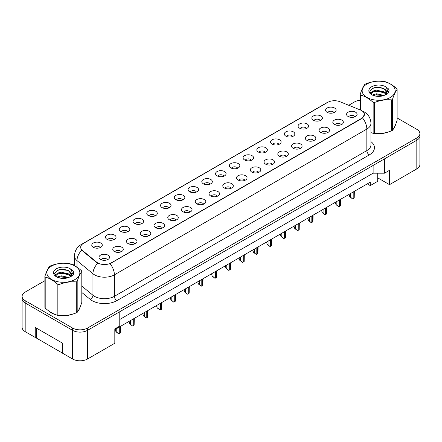 <?xml version="1.0" encoding="UTF-8"?>
<svg xmlns="http://www.w3.org/2000/svg" width="442" height="442" viewBox="0 0 442 442"><rect width="100%" height="100%" fill="white"/><g stroke="black" fill="none" stroke-linecap="round" stroke-linejoin="round"><path stroke-width="0.66" d="M313.384 120.268A5.265 3.039 180 0 1 312.339 119.412A5.265 3.039 180 0 1 314.085 115.633A5.265 3.039 180 0 1 320.831 115.97A5.265 3.039 180 0 1 321.875 119.412A5.265 3.039 180 0 1 313.384 120.268M320.19 120.583A3.16 1.823 0 0 0 319.339 119.699A3.16 1.823 0 0 0 316.229 119.235A3.16 1.823 0 0 0 314.024 120.583M299.626 128.213A5.265 3.039 180 0 1 298.582 127.351A5.265 3.039 180 0 1 300.328 123.572A5.265 3.039 180 0 1 307.079 123.909A5.265 3.039 180 0 1 308.124 127.351A5.265 3.039 180 0 1 299.626 128.213M306.433 128.528A3.16 1.823 0 0 0 305.588 127.639A3.16 1.823 0 0 0 302.472 127.174A3.16 1.823 0 0 0 300.273 128.528M285.875 136.153A5.265 3.039 180 0 1 284.83 135.291A5.265 3.039 180 0 1 286.576 131.512A5.265 3.039 180 0 1 293.322 131.854A5.265 3.039 180 0 1 294.366 135.291A5.265 3.039 180 0 1 285.875 136.153M292.681 136.468A3.16 1.823 0 0 0 291.831 135.578A3.16 1.823 0 0 0 288.72 135.114A3.16 1.823 0 0 0 286.515 136.468M272.117 144.092A5.265 3.039 180 0 1 271.073 143.236A5.265 3.039 180 0 1 272.819 139.457A5.265 3.039 180 0 1 279.571 139.794A5.265 3.039 180 0 1 280.615 143.236A5.265 3.039 180 0 1 272.117 144.092M278.924 144.407A3.16 1.823 0 0 0 278.079 143.517A3.16 1.823 0 0 0 274.963 143.059A3.16 1.823 0 0 0 272.764 144.407M258.366 152.037A5.265 3.039 180 0 1 257.321 151.175A5.265 3.039 180 0 1 259.067 147.396A5.265 3.039 180 0 1 265.813 147.733A5.265 3.039 180 0 1 266.858 151.175A5.265 3.039 180 0 1 258.366 152.037M265.172 152.352A3.16 1.823 0 0 0 264.322 151.462A3.16 1.823 0 0 0 261.211 150.998A3.16 1.823 0 0 0 259.006 152.352M244.608 159.976A5.265 3.039 180 0 1 243.564 159.114A5.265 3.039 180 0 1 245.31 155.335A5.265 3.039 180 0 1 252.062 155.672A5.265 3.039 180 0 1 253.106 159.114A5.265 3.039 180 0 1 244.608 159.976M251.415 160.291A3.16 1.823 0 0 0 250.57 159.402A3.16 1.823 0 0 0 247.454 158.938A3.16 1.823 0 0 0 245.255 160.291M230.857 167.916A5.265 3.039 180 0 1 229.812 167.054A5.265 3.039 180 0 1 231.558 163.275A5.265 3.039 180 0 1 238.304 163.617A5.265 3.039 180 0 1 239.349 167.054A5.265 3.039 180 0 1 230.857 167.916M237.663 168.231A3.16 1.823 0 0 0 236.813 167.341A3.16 1.823 0 0 0 233.702 166.883A3.16 1.823 0 0 0 231.498 168.231M217.099 175.855A5.265 3.039 180 0 1 216.055 174.999A5.265 3.039 180 0 1 217.801 171.22A5.265 3.039 180 0 1 224.553 171.557A5.265 3.039 180 0 1 225.597 174.999A5.265 3.039 180 0 1 217.099 175.855M223.906 176.17A3.16 1.823 0 0 0 223.061 175.286A3.16 1.823 0 0 0 219.945 174.822A3.16 1.823 0 0 0 217.746 176.17M203.348 183.8A5.265 3.039 180 0 1 202.303 182.938A5.265 3.039 180 0 1 204.049 179.159A5.265 3.039 180 0 1 210.795 179.496A5.265 3.039 180 0 1 211.84 182.938A5.265 3.039 180 0 1 203.348 183.8M210.154 184.115A3.16 1.823 0 0 0 209.304 183.226A3.16 1.823 0 0 0 206.193 182.761A3.16 1.823 0 0 0 203.989 184.115M189.596 191.74A5.265 3.039 180 0 1 188.546 190.878A5.265 3.039 180 0 1 190.292 187.099A5.265 3.039 180 0 1 197.044 187.441A5.265 3.039 180 0 1 198.088 190.878A5.265 3.039 180 0 1 189.596 191.74M196.397 192.055A3.16 1.823 0 0 0 195.552 191.165A3.16 1.823 0 0 0 192.441 190.706A3.16 1.823 0 0 0 190.237 192.055M175.839 199.679A5.265 3.039 180 0 1 174.794 198.823A5.265 3.039 180 0 1 176.54 195.044A5.265 3.039 180 0 1 183.286 195.381A5.265 3.039 180 0 1 184.331 198.823A5.265 3.039 180 0 1 175.839 199.679M182.645 199.994A3.16 1.823 0 0 0 181.795 199.11A3.16 1.823 0 0 0 178.684 198.646A3.16 1.823 0 0 0 176.48 199.994M162.087 207.624A5.265 3.039 180 0 1 161.037 206.762A5.265 3.039 180 0 1 162.783 202.983A5.265 3.039 180 0 1 169.535 203.32A5.265 3.039 180 0 1 170.579 206.762A5.265 3.039 180 0 1 162.087 207.624M168.894 207.939A3.16 1.823 0 0 0 168.043 207.049A3.16 1.823 0 0 0 164.932 206.585A3.16 1.823 0 0 0 162.728 207.939M148.33 215.563A5.265 3.039 180 0 1 147.285 214.702A5.265 3.039 180 0 1 149.031 210.922A5.265 3.039 180 0 1 155.777 211.265A5.265 3.039 180 0 1 156.822 214.702A5.265 3.039 180 0 1 148.33 215.563M155.136 215.878A3.16 1.823 0 0 0 154.291 214.989A3.16 1.823 0 0 0 151.175 214.525A3.16 1.823 0 0 0 148.971 215.878M134.578 223.503A5.265 3.039 180 0 1 133.528 222.646A5.265 3.039 180 0 1 135.274 218.862A5.265 3.039 180 0 1 142.026 219.204A5.265 3.039 180 0 1 143.07 222.646A5.265 3.039 180 0 1 134.578 223.503M141.385 223.818A3.16 1.823 0 0 0 140.534 222.928A3.16 1.823 0 0 0 137.423 222.47A3.16 1.823 0 0 0 135.219 223.818M120.821 231.442A5.265 3.039 180 0 1 119.776 230.586A5.265 3.039 180 0 1 121.522 226.807A5.265 3.039 180 0 1 128.268 227.144A5.265 3.039 180 0 1 129.313 230.586A5.265 3.039 180 0 1 120.821 231.442M127.627 231.763A3.16 1.823 0 0 0 126.782 230.873A3.16 1.823 0 0 0 123.666 230.409A3.16 1.823 0 0 0 121.462 231.763M107.069 239.387A5.265 3.039 180 0 1 106.019 238.525A5.265 3.039 180 0 1 107.765 234.746A5.265 3.039 180 0 1 114.517 235.083A5.265 3.039 180 0 1 115.561 238.525A5.265 3.039 180 0 1 107.069 239.387M113.876 239.702A3.16 1.823 0 0 0 113.025 238.813A3.16 1.823 0 0 0 109.914 238.348A3.16 1.823 0 0 0 107.71 239.702M93.312 247.327A5.265 3.039 180 0 1 92.267 246.465A5.265 3.039 180 0 1 94.013 242.686A5.265 3.039 180 0 1 100.759 243.028A5.265 3.039 180 0 1 101.804 246.465A5.265 3.039 180 0 1 93.312 247.327M100.119 247.642A3.16 1.823 0 0 0 99.273 246.752A3.16 1.823 0 0 0 96.157 246.293A3.16 1.823 0 0 0 93.953 247.642M327.135 112.329A5.265 3.039 180 0 1 326.091 111.467A5.265 3.039 180 0 1 327.837 107.688A5.265 3.039 180 0 1 334.588 108.03A5.265 3.039 180 0 1 335.633 111.467A5.265 3.039 180 0 1 327.135 112.329M333.942 112.644A3.16 1.823 0 0 0 333.097 111.754A3.16 1.823 0 0 0 329.981 111.296A3.16 1.823 0 0 0 327.782 112.644M334.362 124.44A5.265 3.039 180 0 1 333.318 123.583A5.265 3.039 180 0 1 335.064 119.804A5.265 3.039 180 0 1 341.81 120.141A5.265 3.039 180 0 1 342.854 123.583A5.265 3.039 180 0 1 334.362 124.44M341.169 124.755A3.16 1.823 0 0 0 340.323 123.87A3.16 1.823 0 0 0 337.207 123.406A3.16 1.823 0 0 0 335.003 124.755M320.61 132.385A5.265 3.039 180 0 1 319.56 131.523A5.265 3.039 180 0 1 321.306 127.744A5.265 3.039 180 0 1 328.058 128.081A5.265 3.039 180 0 1 329.102 131.523A5.265 3.039 180 0 1 320.61 132.385M327.417 132.699A3.16 1.823 0 0 0 326.566 131.81A3.16 1.823 0 0 0 323.456 131.346A3.16 1.823 0 0 0 321.251 132.699M306.853 140.324A5.265 3.039 180 0 1 305.809 139.462A5.265 3.039 180 0 1 307.555 135.683A5.265 3.039 180 0 1 314.301 136.025A5.265 3.039 180 0 1 315.345 139.462A5.265 3.039 180 0 1 306.853 140.324M313.66 140.639A3.16 1.823 0 0 0 312.814 139.749A3.16 1.823 0 0 0 309.698 139.285A3.16 1.823 0 0 0 307.494 140.639M293.101 148.263A5.265 3.039 180 0 1 292.052 147.407A5.265 3.039 180 0 1 293.797 143.622A5.265 3.039 180 0 1 300.549 143.965A5.265 3.039 180 0 1 301.593 147.407A5.265 3.039 180 0 1 293.101 148.263M299.908 148.578A3.16 1.823 0 0 0 299.057 147.689A3.16 1.823 0 0 0 295.947 147.23A3.16 1.823 0 0 0 293.742 148.578M279.344 156.203A5.265 3.039 180 0 1 278.3 155.346A5.265 3.039 180 0 1 280.046 151.567A5.265 3.039 180 0 1 286.792 151.904A5.265 3.039 180 0 1 287.836 155.346A5.265 3.039 180 0 1 279.344 156.203M286.151 156.523A3.16 1.823 0 0 0 285.305 155.634A3.16 1.823 0 0 0 282.189 155.17A3.16 1.823 0 0 0 279.985 156.523M265.592 164.148A5.265 3.039 180 0 1 264.543 163.286A5.265 3.039 180 0 1 266.288 159.507A5.265 3.039 180 0 1 273.04 159.844A5.265 3.039 180 0 1 274.084 163.286A5.265 3.039 180 0 1 265.592 164.148M272.399 164.463A3.16 1.823 0 0 0 271.548 163.573A3.16 1.823 0 0 0 268.438 163.109A3.16 1.823 0 0 0 266.233 164.463M251.835 172.087A5.265 3.039 180 0 1 250.791 171.225A5.265 3.039 180 0 1 252.537 167.446A5.265 3.039 180 0 1 259.283 167.789A5.265 3.039 180 0 1 260.327 171.225A5.265 3.039 180 0 1 251.835 172.087M258.642 172.402A3.16 1.823 0 0 0 257.796 171.513A3.16 1.823 0 0 0 254.68 171.054A3.16 1.823 0 0 0 252.476 172.402M238.083 180.027A5.265 3.039 180 0 1 237.034 179.17A5.265 3.039 180 0 1 238.779 175.391A5.265 3.039 180 0 1 245.531 175.728A5.265 3.039 180 0 1 246.575 179.17A5.265 3.039 180 0 1 238.083 180.027M244.89 180.342A3.16 1.823 0 0 0 244.039 179.458A3.16 1.823 0 0 0 240.929 178.993A3.16 1.823 0 0 0 238.724 180.342M224.326 187.972A5.265 3.039 180 0 1 223.282 187.11A5.265 3.039 180 0 1 225.028 183.331A5.265 3.039 180 0 1 231.774 183.668A5.265 3.039 180 0 1 232.818 187.11A5.265 3.039 180 0 1 224.326 187.972M231.133 188.286A3.16 1.823 0 0 0 230.288 187.397A3.16 1.823 0 0 0 227.171 186.933A3.16 1.823 0 0 0 224.967 188.286M210.574 195.911A5.265 3.039 180 0 1 209.525 195.049A5.265 3.039 180 0 1 211.27 191.27A5.265 3.039 180 0 1 218.022 191.613A5.265 3.039 180 0 1 219.066 195.049A5.265 3.039 180 0 1 210.574 195.911M217.381 196.226A3.16 1.823 0 0 0 216.53 195.336A3.16 1.823 0 0 0 213.42 194.878A3.16 1.823 0 0 0 211.215 196.226M196.817 203.85A5.265 3.039 180 0 1 195.773 202.994A5.265 3.039 180 0 1 197.519 199.215A5.265 3.039 180 0 1 204.265 199.552A5.265 3.039 180 0 1 205.309 202.994A5.265 3.039 180 0 1 196.817 203.85M203.624 204.165A3.16 1.823 0 0 0 202.779 203.276A3.16 1.823 0 0 0 199.662 202.817A3.16 1.823 0 0 0 197.458 204.165M183.065 211.795A5.265 3.039 180 0 1 182.021 210.933A5.265 3.039 180 0 1 183.762 207.154A5.265 3.039 180 0 1 190.513 207.491A5.265 3.039 180 0 1 191.557 210.933A5.265 3.039 180 0 1 183.065 211.795M189.872 212.11A3.16 1.823 0 0 0 189.021 211.221A3.16 1.823 0 0 0 185.911 210.757A3.16 1.823 0 0 0 183.706 212.11M169.308 219.735A5.265 3.039 180 0 1 168.264 218.873A5.265 3.039 180 0 1 170.01 215.094A5.265 3.039 180 0 1 176.756 215.436A5.265 3.039 180 0 1 177.8 218.873A5.265 3.039 180 0 1 169.308 219.735M176.115 220.05A3.16 1.823 0 0 0 175.27 219.16A3.16 1.823 0 0 0 172.153 218.696A3.16 1.823 0 0 0 169.949 220.05M155.556 227.674A5.265 3.039 180 0 1 154.512 226.812A5.265 3.039 180 0 1 156.253 223.033A5.265 3.039 180 0 1 163.004 223.376A5.265 3.039 180 0 1 164.048 226.812A5.265 3.039 180 0 1 155.556 227.674M162.363 227.989A3.16 1.823 0 0 0 161.512 227.1A3.16 1.823 0 0 0 158.402 226.641A3.16 1.823 0 0 0 156.197 227.989M141.799 235.614A5.265 3.039 180 0 1 140.755 234.757A5.265 3.039 180 0 1 142.501 230.978A5.265 3.039 180 0 1 149.247 231.315A5.265 3.039 180 0 1 150.291 234.757A5.265 3.039 180 0 1 141.799 235.614M148.606 235.934A3.16 1.823 0 0 0 147.761 235.045A3.16 1.823 0 0 0 144.644 234.58A3.16 1.823 0 0 0 142.44 235.934M128.047 243.559A5.265 3.039 180 0 1 127.003 242.697A5.265 3.039 180 0 1 128.744 238.918A5.265 3.039 180 0 1 135.495 239.255A5.265 3.039 180 0 1 136.539 242.697A5.265 3.039 180 0 1 128.047 243.559M134.854 243.873A3.16 1.823 0 0 0 134.003 242.984A3.16 1.823 0 0 0 130.893 242.52A3.16 1.823 0 0 0 128.688 243.873M114.29 251.498A5.265 3.039 180 0 1 113.246 250.636A5.265 3.039 180 0 1 114.992 246.857A5.265 3.039 180 0 1 121.738 247.2A5.265 3.039 180 0 1 122.782 250.636A5.265 3.039 180 0 1 114.29 251.498M121.097 251.813A3.16 1.823 0 0 0 120.252 250.923A3.16 1.823 0 0 0 117.136 250.465A3.16 1.823 0 0 0 114.931 251.813M100.538 259.437A5.265 3.039 180 0 1 99.494 258.581A5.265 3.039 180 0 1 101.235 254.802A5.265 3.039 180 0 1 107.986 255.139A5.265 3.039 180 0 1 109.03 258.581A5.265 3.039 180 0 1 100.538 259.437M107.345 259.752A3.16 1.823 0 0 0 106.494 258.868A3.16 1.823 0 0 0 103.384 258.404A3.16 1.823 0 0 0 101.179 259.752M348.119 116.5A5.265 3.039 180 0 1 347.069 115.638A5.265 3.039 180 0 1 348.815 111.859A5.265 3.039 180 0 1 355.567 112.202A5.265 3.039 180 0 1 356.611 115.638A5.265 3.039 180 0 1 348.119 116.5M354.926 116.815A3.16 1.823 0 0 0 354.075 115.926A3.16 1.823 0 0 0 350.965 115.467A3.16 1.823 0 0 0 348.76 116.815M82.378 250.404L96.693 262.205A9.481 5.475 180 0 0 111.163 262.935L361.622 118.334A9.481 5.475 0 0 0 364.401 114.467A9.481 5.475 0 0 0 361.622 110.594A9.481 5.475 0 0 0 360.357 109.981L339.915 101.715A9.481 5.475 180 0 0 327.771 102.329L83.439 243.393A9.481 5.475 0 0 0 80.665 247.266A9.481 5.475 0 0 0 82.378 250.404L82.378 250.818L81.742 250.172A12.288 8.221 129.5 0 0 77.002 260.598A14.045 8.111 180 0 1 74.466 255.951L74.466 265.653M377.711 173.192L377.711 177.85L389.507 184.662L416.817 168.894A10.536 6.083 0 0 0 419.9 164.59L419.9 135.921A10.536 6.083 0 0 1 416.817 140.225A10.536 6.083 0 0 0 419.9 135.921L419.9 133.628A10.536 6.083 0 0 0 416.817 129.329L397.12 117.959M44.88 280.709L25.183 292.079A10.536 6.083 0 0 0 22.1 296.378L22.1 327.34A10.536 6.083 0 0 0 25.183 331.638L35.238 337.445L35.238 327.411L62.549 343.18L62.549 353.213L72.604 359.02A10.536 6.083 0 0 0 87.505 359.02L114.815 343.252L114.815 328.92L119.776 326.052L119.776 311.715L87.505 330.351L416.817 140.225L384.54 158.86L384.54 173.192L373.12 173.192L373.12 165.452M35.238 337.445L36.531 336.699M114.815 329.633L370.263 182.154L370.263 185.59L367.285 183.872M119.776 319.456L373.12 173.192M22.1 296.378A10.536 6.083 0 0 0 25.183 300.682L72.604 328.058L72.604 330.351A10.536 6.083 0 0 0 87.505 330.351A10.536 6.083 0 0 1 72.604 330.351L25.183 302.974L72.604 330.351L72.604 359.02M22.1 298.67A10.536 6.083 0 0 0 25.183 302.974A10.536 6.083 0 0 1 22.1 298.67M384.54 173.192L389.507 170.325L389.507 184.662M377.711 177.85L377.711 181.292L370.263 185.59M48.924 311.063A16.851 9.73 0 0 0 51.427 312.908A16.851 9.73 0 0 0 55.924 314.759A16.851 9.73 0 0 1 51.427 312.908A16.851 9.73 0 0 1 48.924 311.063M364.401 114.467L362.545 117.948L361.622 118.616L110.097 263.697A12.288 7.094 60 0 1 114.39 274.836A14.045 8.111 180 0 1 94.527 274.836A14.045 8.111 180 0 1 92.953 273.753L77.002 260.598L77.002 267.2M98.826 263.697L96.693 262.62L82.378 250.818M370.948 132.639A16.851 9.73 0 0 0 371.236 132.722A16.851 9.73 0 0 1 370.948 132.639L373.147 133.302A18.962 10.945 -0 0 0 374.352 133.484C380.081 133.987 385.838 133.097 391.618 130.815A18.962 10.945 -0 0 0 392.06 130.567A18.962 10.945 -0 0 0 392.496 130.307C394.032 128.384 395.573 125.064 397.12 120.34L397.12 89.4A18.962 10.945 -0 0 0 396.8 88.709C392.573 84.881 388.363 82.45 384.159 81.411A18.962 10.945 -0 0 0 382.96 81.223C377.181 80.731 371.424 81.621 365.694 83.897A18.962 10.945 -0 0 0 365.247 84.146A18.962 10.945 -0 0 0 364.816 84.405C363.269 86.35 361.727 89.676 360.191 94.373A18.962 10.945 -0 0 0 360.512 95.063L360.512 110.047M375.777 133.572A16.851 9.73 0 0 0 388.258 131.981A16.851 9.73 0 0 1 375.777 133.572M393.949 128.07A16.851 9.73 0 0 0 395.419 124.975A16.851 9.73 0 0 1 393.949 128.07M60.466 315.61A16.851 9.73 0 0 0 72.952 314.019A16.851 9.73 0 0 1 60.466 315.61M78.643 310.113A16.851 9.73 0 0 0 80.112 307.019A16.851 9.73 0 0 1 78.643 310.113M72.604 328.058A10.536 6.083 0 0 0 87.505 328.058L416.817 137.932A10.536 6.083 0 0 0 419.9 133.628M360.191 100.257A10.536 6.083 0 0 0 354.495 101.953L348.732 105.279M74.466 263.625L72.554 264.73M64.25 269.526L63.974 269.686M354.34 191.342L354.219 197.861A1.757 1.011 180 0 1 353.827 198.204L353.081 198.635A1.757 1.011 180 0 1 352.484 198.861L350.6 197.204L350.6 193.502M349.014 194.419L349.771 196.723L350.6 197.204M349.771 196.723L352.484 198.861M366.987 83.991A16.503 9.525 -0 0 0 366.987 97.467A16.503 9.525 -0 0 0 390.325 97.467A16.503 9.525 -0 0 0 390.325 83.991A16.503 9.525 -0 0 0 366.987 83.991M373.147 133.302L373.147 102.362C368.926 98.533 364.716 96.102 360.512 95.063M373.147 102.362A18.962 10.945 -0 0 0 374.352 102.55L374.352 133.484M391.618 130.815L391.618 99.875C385.883 99.373 380.131 100.262 374.352 102.55M391.618 99.875A18.962 10.945 -0 0 0 392.06 99.627A18.962 10.945 -0 0 0 392.496 99.367L392.496 130.307M384.115 95.444L376.578 93.781L372.302 95.041M383.065 95.787L376.578 94.687L373.263 95.461M386.181 93.853L384.33 91.942L376.578 90.14L372.982 91.035L370.904 92.809L370.628 93.77M385.883 94.306L384.33 92.853L376.578 91.046L372.982 91.942L370.794 93.947M385.175 95.091L386.418 93.361A8.028 4.635 -0 0 0 386.684 92.185A8.028 4.635 -0 0 0 380.695 87.704C377.711 87.085 375.026 87.295 372.65 88.334L369.821 91.417L371.722 94.715A9.812 5.663 -0 0 0 383.982 95.483L387.805 93.627L389.093 90.726L388.656 88.997L385.441 86.638A9.812 5.663 -0 0 0 371.716 86.72A9.812 5.663 -0 0 0 371.716 94.732M386.258 94.616L386.684 92.903M386.656 92.544L384.33 89.212L380.695 87.704M385.441 86.638C387.479 88.726 387.805 90.964 386.418 93.361M360.191 109.914L360.191 94.373M397.12 89.4C395.584 91.323 394.043 94.643 392.496 99.367M382.347 95.483L375.954 94.936L373.407 95.4M387.015 94.19L386.568 93.831M386.297 93.632L385.838 93.334M382.347 91.842L375.954 91.295L373.407 91.759M370.948 92.721L370.203 93.179M388.612 92.544L387.264 90.776M382.347 88.201L375.954 87.654L372.534 88.389M389.093 90.814L388.656 88.997M387.308 94.002L386.645 93.439M386.452 93.29L384.877 92.35M371.573 91.953L370.031 92.848M388.722 92.328L387.264 90.317M62.549 353.158L36.531 338.136L36.531 328.157M51.675 266.034A16.503 9.525 -0 0 0 51.675 279.504A16.503 9.525 -0 0 0 75.013 279.504A16.503 9.525 -0 0 0 75.013 266.034A16.503 9.525 -0 0 0 51.675 266.034M49.94 266.189A18.962 10.945 -0 0 0 49.504 266.449C47.957 268.393 46.416 271.719 44.88 276.416A18.962 10.945 -0 0 0 45.2 277.106L45.2 308.046C49.405 311.859 53.615 314.29 57.841 315.339A18.962 10.945 -0 0 0 59.04 315.527C64.77 316.03 70.527 315.14 76.306 312.859A18.962 10.945 -0 0 0 76.753 312.604A18.962 10.945 -0 0 0 77.184 312.35C78.72 310.428 80.262 307.107 81.809 302.383L81.809 271.443A18.962 10.945 -0 0 0 81.488 270.753C77.267 266.924 73.052 264.493 68.853 263.454A18.962 10.945 -0 0 0 67.648 263.266C61.869 262.775 56.117 263.664 50.382 265.94A18.962 10.945 -0 0 0 49.94 266.189M57.841 315.339L57.841 284.405C53.615 280.576 49.405 278.145 45.2 277.106M57.841 284.405A18.962 10.945 -0 0 0 59.04 284.587L59.04 315.527M76.306 312.859L76.306 281.919C70.576 281.416 64.819 282.305 59.04 284.587M76.306 281.919A18.962 10.945 -0 0 0 76.753 281.67A18.962 10.945 -0 0 0 77.184 281.41L77.184 312.35M44.88 276.416L44.88 307.35A18.962 10.945 -0 0 0 45.2 308.046M68.808 277.488L61.267 275.819L56.99 277.084M67.753 277.83L61.267 276.731L57.952 277.499M70.869 275.896L69.018 273.985L61.267 272.178L57.67 273.079L55.593 274.852L55.322 275.814M70.571 276.349L69.018 274.896L61.267 273.09L57.67 273.985L55.482 275.99M69.869 277.134L71.107 275.405A8.028 4.635 -0 0 0 71.372 274.228A8.028 4.635 -0 0 0 65.388 269.747C62.399 269.123 59.72 269.333 57.338 270.377L54.51 273.454L56.41 276.758M70.947 276.659L71.372 274.946M71.35 274.587L69.018 271.255L65.388 269.747M56.41 268.764A9.812 5.663 -0 0 0 56.41 276.775A9.812 5.663 -0 0 0 68.67 277.526L72.499 275.67L73.786 272.769L73.344 271.04L70.129 268.681A9.812 5.663 -0 0 0 56.41 268.764M70.129 268.681C72.168 270.769 72.494 273.007 71.107 275.405M81.809 271.443C80.273 273.366 78.731 276.686 77.184 281.41M67.035 277.526L60.642 276.979L58.101 277.443M71.703 276.233L71.256 275.874M70.985 275.675L70.527 275.377M67.035 273.885L60.642 273.338L58.101 273.802M55.642 274.764L54.891 275.222M73.3 274.587L71.952 272.819M67.035 270.244L60.642 269.697L57.222 270.427M73.786 272.858L73.344 271.04M71.996 276.04L71.339 275.476M71.14 275.333L69.571 274.394M56.261 273.996L54.725 274.891M73.411 274.372L71.952 272.36M340.589 199.287L340.467 205.801A1.757 1.011 180 0 1 340.075 206.149L339.329 206.574A1.757 1.011 180 0 1 338.727 206.801L336.843 205.143L336.843 201.447M335.263 202.359L336.019 204.663L336.843 205.143M336.019 204.663L338.727 206.801M326.831 207.226L326.71 213.74A1.757 1.011 180 0 1 326.318 214.088L325.572 214.519A1.757 1.011 180 0 1 324.975 214.746L323.091 213.083L323.091 209.386M321.505 210.298L322.262 212.608L323.091 213.083M322.262 212.608L324.975 214.746M313.08 215.166L312.958 221.68A1.757 1.011 180 0 1 312.566 222.028L311.82 222.459A1.757 1.011 180 0 1 311.218 222.685L309.334 221.028L309.334 217.326M307.754 218.243L308.51 220.547L309.334 221.028M308.51 220.547L311.218 222.685M299.322 223.105L299.201 229.625A1.757 1.011 180 0 1 298.809 229.967L298.063 230.398A1.757 1.011 180 0 1 297.466 230.625L295.582 228.967L295.582 225.265M293.996 226.182L294.753 228.486L295.582 228.967M294.753 228.486L297.466 230.625M285.571 231.05L285.449 237.564A1.757 1.011 180 0 1 285.057 237.912L284.311 238.343A1.757 1.011 180 0 1 283.709 238.57L281.825 236.906L281.825 233.21M280.245 234.122L281.002 236.431L281.825 236.906M281.002 236.431L283.709 238.57M271.813 238.989L271.692 245.503A1.757 1.011 180 0 1 271.3 245.851L270.554 246.282A1.757 1.011 180 0 1 269.957 246.509L268.073 244.846L268.073 241.15M266.487 242.067L267.244 244.371L268.073 244.846M267.244 244.371L269.957 246.509M258.062 246.929L257.94 253.448A1.757 1.011 180 0 1 257.548 253.791L256.802 254.222A1.757 1.011 180 0 1 256.2 254.448L254.321 252.791L254.321 249.089M252.736 250.006L253.493 252.31L254.321 252.791M253.493 252.31L256.2 254.448M244.304 254.874L244.183 261.388A1.757 1.011 180 0 1 243.791 261.736L243.045 262.161A1.757 1.011 180 0 1 242.448 262.393L240.564 260.73L240.564 257.034M238.978 257.946L239.735 260.255L240.564 260.73M239.735 260.255L242.448 262.393M230.553 262.813L230.431 269.327A1.757 1.011 180 0 1 230.039 269.675L229.293 270.106A1.757 1.011 180 0 1 228.691 270.333L226.812 268.67L226.812 264.973M225.227 265.885L225.984 268.195L226.812 268.67M225.984 268.195L228.691 270.333M216.795 270.753L216.674 277.272A1.757 1.011 180 0 1 216.282 277.615L215.536 278.046A1.757 1.011 180 0 1 214.939 278.272L213.055 276.615L213.055 272.913M211.469 273.83L212.226 276.134L213.055 276.615M212.226 276.134L214.939 278.272M203.044 278.698L202.922 285.212A1.757 1.011 180 0 1 202.53 285.56L201.784 285.985A1.757 1.011 180 0 1 201.182 286.212L199.303 284.554L199.303 280.858M197.718 281.769L198.475 284.073L199.303 284.554M198.475 284.073L201.182 286.212M189.287 286.637L189.165 293.151A1.757 1.011 180 0 1 188.773 293.499L188.027 293.93A1.757 1.011 180 0 1 187.43 294.157L185.546 292.493L185.546 288.797M183.96 289.709L184.717 292.018L185.546 292.493M184.717 292.018L187.43 294.157M175.535 294.576L175.413 301.09A1.757 1.011 180 0 1 175.021 301.438L174.275 301.869A1.757 1.011 180 0 1 173.673 302.096L171.794 300.438L171.794 296.737M170.209 297.654L170.966 299.958L171.794 300.438M170.966 299.958L173.673 302.096M161.778 302.516L161.656 309.035A1.757 1.011 180 0 1 161.264 309.378L160.518 309.809A1.757 1.011 180 0 1 159.921 310.035L158.037 308.378L158.037 304.676M156.451 305.593L157.208 307.897L158.037 308.378M157.208 307.897L159.921 310.035M148.026 310.461L147.904 316.975A1.757 1.011 180 0 1 147.512 317.323L146.766 317.754A1.757 1.011 180 0 1 146.164 317.98L144.285 316.317L144.285 312.621M142.7 313.533L143.457 315.842L144.285 316.317M143.457 315.842L146.164 317.98M134.269 318.4L134.147 324.914A1.757 1.011 180 0 1 133.755 325.262L133.009 325.693A1.757 1.011 180 0 1 132.412 325.92L130.528 324.257L130.528 320.561M128.942 321.472L129.699 323.782L130.528 324.257M129.699 323.782L132.412 325.92M120.517 326.34L120.395 332.859A1.757 1.011 180 0 1 120.003 333.202L119.257 333.633A1.757 1.011 180 0 1 118.655 333.859L116.776 332.202L116.776 328.5M115.191 329.417L115.948 331.721L116.776 332.202M115.948 331.721L118.655 333.859M87.505 359.02L87.505 328.058M25.183 331.638L25.183 300.682M416.817 168.894L416.817 137.932M96.693 262.205L96.693 262.62M111.163 262.935L111.163 263.217M361.622 118.334L361.622 118.616M370.948 141.639A17.558 10.138 180 0 1 369.319 154.888L116.876 300.637A3.514 2.028 60 0 1 114.39 296.333L366.838 150.589A14.045 8.111 0 0 0 370.948 144.854L370.948 123.351A14.045 8.111 180 0 1 366.838 129.086A12.288 7.094 -120 0 0 362.545 117.948M116.876 300.637A17.558 10.138 180 0 1 92.046 300.637A17.558 10.138 180 0 1 90.08 299.284L81.809 292.466M97.743 263.272A12.288 8.221 129.5 0 0 92.953 273.753L92.953 295.25A14.045 8.111 0 0 0 94.527 296.333A14.045 8.111 0 0 0 114.39 296.333L114.39 274.836L366.838 129.086L366.838 150.589A3.514 2.028 60 0 0 369.319 154.888M370.948 123.351C370.711 118.301 368.495 114.517 364.291 111.992L362.517 111.13A12.288 5.757 112 0 0 362.352 111.069M82.394 244.111A12.288 7.094 -120 0 0 81.124 244.592C76.919 247.111 74.704 250.896 74.466 255.951M81.124 244.592L326.737 102.782A12.288 7.094 60 0 1 327.671 102.389M81.809 286.062L92.953 295.25A3.514 2.348 -50.5 0 1 90.08 299.284M353.827 198.204L353.827 191.64M353.081 198.635L353.081 192.071M340.075 206.149L340.075 199.58M339.329 206.574L339.329 200.011M326.318 214.088L326.318 207.525M325.572 214.519L325.572 207.95M312.566 222.028L312.566 215.464M311.82 222.459L311.82 215.895M298.809 229.967L298.809 223.403M298.063 230.398L298.063 223.834M285.057 237.912L285.057 231.343M284.311 238.343L284.311 231.774M271.3 245.851L271.3 239.288M270.554 246.282L270.554 239.719M257.548 253.791L257.548 247.227M256.802 254.222L256.802 247.658M243.791 261.736L243.791 255.167M243.045 262.161L243.045 255.598M230.039 269.675L230.039 263.112M229.293 270.106L229.293 263.543M216.282 277.615L216.282 271.051M215.536 278.046L215.536 271.482M202.53 285.56L202.53 278.99M201.784 285.985L201.784 279.421M188.773 293.499L188.773 286.935M188.027 293.93L188.027 287.361M175.021 301.438L175.021 294.875M174.275 301.869L174.275 295.306M161.264 309.378L161.264 302.814M160.518 309.809L160.518 303.245M147.512 317.323L147.512 310.754M146.766 317.754L146.766 311.185M133.755 325.262L133.755 318.699M133.009 325.693L133.009 319.13M120.003 333.202L120.003 326.638M119.257 333.633L119.257 327.069M326.737 102.782L328.992 101.737"/></g></svg>
